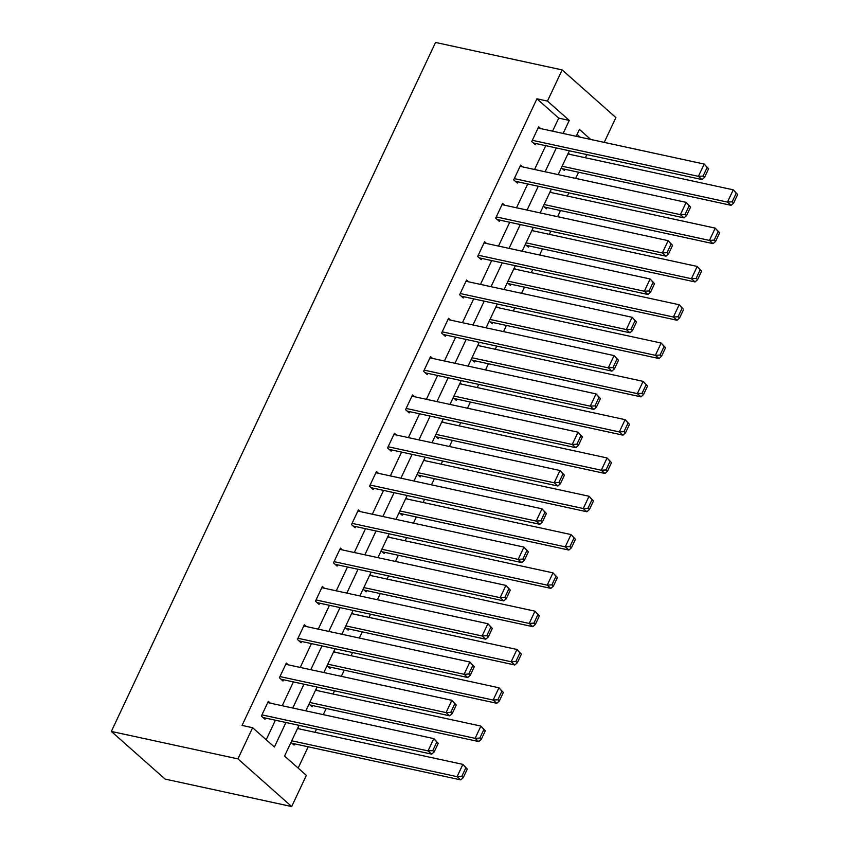 <?xml version="1.0" encoding="UTF-8"?>
<svg xmlns="http://www.w3.org/2000/svg" width="849" height="849" viewBox="0 0 849 849"><rect width="100%" height="100%" fill="white"/><g stroke="black" fill="none" stroke-linecap="round" stroke-linejoin="round"><path stroke-width="1.27" d="M299.018 725.343L284.564 756.045L306.362 775.37L291.685 806.55L165.088 779.085L111.336 731.435L435.548 42.45L562.144 69.915L547.467 101.095L536.918 98.802L242.061 725.417L252.609 727.71L274.397 747.024L285.943 722.51M562.144 69.915L615.896 117.565L604.223 142.377M298.158 768.09L308.176 746.791M315 732.305L316.486 729.132M323.31 714.646L326.207 708.49M333.02 694.004L334.517 690.831M341.33 676.345L344.227 670.179M351.051 655.693L352.537 652.531M359.35 638.045L362.258 631.879M369.071 617.393L370.567 614.22M377.381 599.734L380.278 593.578M387.091 579.092L388.587 575.919M395.401 561.433L398.308 555.267M405.122 540.781L406.607 537.619M413.431 523.133L416.328 516.967M423.142 502.481L424.638 499.308M431.451 484.821L434.348 478.666M441.172 464.18L442.658 461.007M449.471 446.521L452.379 440.355M459.192 425.869L460.689 422.706M467.502 408.22L470.399 402.055M477.212 387.568L478.709 384.395M485.522 369.909L488.43 363.754M495.243 349.268L496.729 346.095M503.553 331.609L506.45 325.443M513.263 310.967L514.759 307.794M521.573 293.308L524.47 287.142M531.294 272.656L532.779 269.483M539.603 255.008L542.5 248.842M549.314 234.356L550.81 231.183M557.623 216.697L560.52 210.531M567.344 196.055L568.83 192.882M575.643 178.396L578.551 172.23M585.364 157.744L586.861 154.571M580.185 137.167L577.087 134.418M568.299 153.075L569.743 154.359M561.369 167.815L564.426 170.522L564.999 169.291M550.279 191.386L551.723 192.659M543.349 206.116L546.406 208.822L546.979 207.591M532.259 229.686L533.703 230.97M525.319 244.416L528.375 247.123L528.959 245.902M514.229 267.987L515.672 269.271M507.299 282.728L510.355 285.434L510.928 284.203M496.209 306.298L497.652 307.571M489.268 321.028L492.324 323.734L492.908 322.503M478.178 344.598L479.621 345.883M471.248 359.329L474.304 362.035L474.878 360.814M460.158 382.899L461.601 384.183M453.228 397.64L456.284 400.346L456.858 399.115M442.127 421.21L443.571 422.484M435.197 435.94L438.254 438.646L438.837 437.415M424.107 459.511L425.551 460.795M417.177 474.241L420.234 476.947L420.807 475.727M406.087 497.811L407.531 499.095M399.147 512.552L402.203 515.258L402.787 514.027M388.057 536.122L389.5 537.396M381.127 550.852L384.183 553.559L384.756 552.328M370.037 574.423L371.48 575.707M363.107 589.153L366.152 591.859L366.736 590.639M352.006 612.723L353.449 614.007M345.076 627.453L348.132 630.17L348.706 628.939M333.986 651.034L335.429 652.308M327.056 665.765L330.112 668.471L330.686 667.24M315.966 689.335L317.409 690.619M309.025 704.065L312.082 706.771L312.665 705.551M297.935 727.635L299.379 728.92M291.005 742.366L294.062 745.082L294.635 743.851M266.193 739.755L275.394 720.217M282.208 705.731L293.414 681.917M300.228 667.431L311.434 643.606M318.258 629.13L329.465 605.305M336.278 590.819L347.485 567.005M354.298 552.519L365.516 528.694M372.329 514.218L383.536 490.393M390.349 475.907L401.556 452.093M408.38 437.606L419.586 413.781M426.4 399.306L437.606 375.481M444.43 360.995L455.637 337.18M462.45 322.694L473.657 298.88M480.47 284.394L491.688 260.569M498.501 246.083L509.708 222.268M516.521 207.782L527.728 183.968M534.552 169.482L545.758 145.657M552.572 131.171L558.716 118.128L536.918 98.802M540.696 128.602L538.669 126.809L531.739 141.539L535.369 144.755L535.952 143.534M522.666 166.903L520.649 165.109L513.719 179.839L517.349 183.066L517.922 181.835M504.646 205.203L502.619 203.41L495.689 218.151L499.318 221.366L499.902 220.135M486.615 243.514L484.599 241.721L477.669 256.451L481.298 259.667L481.871 258.446M468.595 281.815L466.579 280.021L459.638 294.752L463.267 297.978L463.851 296.747M450.564 320.115L448.548 318.322L441.618 333.063L445.247 336.278L445.831 335.047M432.544 358.427L430.528 356.633L423.587 371.363L427.227 374.579L427.8 373.358M414.524 396.727L412.497 394.934L405.567 409.664L409.197 412.89L409.78 411.659M396.494 435.028L394.477 433.234L387.547 447.975L391.177 451.19L391.75 449.959M378.474 473.328L376.447 471.545L369.517 486.275L373.146 489.491L373.73 488.271M360.443 511.639L358.427 509.846L351.497 524.576L355.126 527.802L355.699 526.571M342.423 549.94L340.407 548.146L333.466 562.887L337.106 566.103L337.679 564.872M324.403 588.24L322.376 586.457L315.446 601.188L319.075 604.403L319.659 603.183M306.372 626.551L304.356 624.758L297.426 639.488L301.055 642.714L301.628 641.483M288.352 664.852L286.325 663.058L279.395 677.799L283.025 681.015L283.608 679.784M270.322 703.152L268.305 701.37L261.375 716.1L265.005 719.315L265.578 718.095M252.609 727.71L237.932 758.889L111.336 731.435M237.932 758.889L291.685 806.55M590.734 139.448L579.432 129.43L576.195 136.296M569.382 150.782L558.175 174.607M551.362 189.094L540.155 212.908M533.331 227.394L522.124 251.208M515.311 265.695L504.104 289.52M497.281 303.995L486.074 327.82M479.261 342.306L468.054 366.121M461.24 380.607L450.023 404.432M443.21 418.907L432.003 442.732M425.19 457.218L413.983 481.033M407.159 495.519L395.952 519.344M389.139 533.819L377.932 557.644M371.119 572.13L359.902 595.945M353.088 610.431L341.882 634.256M335.068 648.732L323.851 672.557M317.038 687.043L305.831 710.857M563.12 133.463L569.265 120.42L547.467 101.095M292.756 708.024L303.963 684.198M310.776 669.723L321.983 645.898M328.807 631.412L340.014 607.597M346.827 593.111L358.034 569.286M364.858 554.811L376.065 530.986M382.878 516.5L394.085 492.685M400.898 478.199L412.115 454.374M418.928 439.899L430.135 416.074M436.948 401.588L448.155 377.773M454.979 363.287L466.186 339.462M472.999 324.987L484.206 301.162M491.019 286.675L502.237 262.861M509.05 248.375L520.257 224.56M527.07 210.074L538.277 186.249M545.1 171.763L556.307 147.949M558.716 118.128L569.265 120.42M538.096 128.029L704.192 164.069L708.607 168.76L707.153 167.465L703.11 176.061L704.564 177.345L708.607 168.76M533.352 142.972L702.049 179.564L698.409 176.337L704.192 164.069L707.153 167.465M532.312 140.308L698.409 176.337L703.11 176.061M702.049 179.564L704.564 177.345M562.409 168.728L731.095 205.32L727.466 202.104L562.112 166.234M567.885 153.956L733.249 189.826L737.664 194.517L736.21 193.232L732.167 201.818L733.621 203.113L737.664 194.517M732.167 201.818L727.466 202.104L733.249 189.826L736.21 193.232M733.621 203.113L731.095 205.32M520.066 166.34L686.162 202.37L690.587 207.06L689.133 205.776L685.09 214.362L686.544 215.657L690.587 207.06M515.322 181.272L684.018 217.864L680.389 214.648L686.162 202.37L689.133 205.776M514.292 178.619L680.389 214.648L685.09 214.362M684.018 217.864L686.544 215.657M502.046 204.641L668.142 240.67L672.557 245.361L671.103 244.077L667.059 252.673L668.513 253.957L672.557 245.361M497.302 219.573L665.998 256.175L662.358 252.949L668.142 240.67L671.103 244.077M496.272 216.919L662.358 252.949L667.059 252.673M665.998 256.175L668.513 253.957M544.379 207.029L713.075 243.631L709.446 240.405L544.092 204.535M549.865 192.256L715.219 228.126L719.634 232.817L718.19 231.533L714.147 240.129L715.59 241.413L719.634 232.817M714.147 240.129L709.446 240.405L715.219 228.126L718.19 231.533M715.59 241.413L713.075 243.631M526.359 245.34L695.055 281.932L691.415 278.716L526.062 242.846M531.845 230.567L697.199 266.437L701.614 271.128L700.16 269.833L696.116 278.43L697.57 279.714L701.614 271.128M696.116 278.43L691.415 278.716L697.199 266.437L700.16 269.833M697.57 279.714L695.055 281.932M484.015 242.941L650.111 278.981L654.537 283.672L653.083 282.377L649.039 290.974L650.493 292.258L654.537 283.672M479.282 257.884L647.967 294.476L644.338 291.249L650.111 278.981L653.083 282.377M478.242 255.22L644.338 291.249L649.039 290.974M647.967 294.476L650.493 292.258M465.995 281.252L632.091 317.282L636.506 321.973L635.052 320.689L631.009 329.274L632.463 330.569L636.506 321.973M461.251 296.184L629.947 332.776L626.318 329.561L632.091 317.282L635.052 320.689M460.222 293.531L626.318 329.561L631.009 329.274M629.947 332.776L632.463 330.569M447.975 319.553L614.071 355.582L618.486 360.273L617.032 358.989L612.989 367.585L614.443 368.869L618.486 360.273M443.231 334.485L611.917 371.087L608.287 367.861L614.071 355.582L617.032 358.989M442.191 331.832L608.287 367.861L612.989 367.585M611.917 371.087L614.443 368.869M508.328 283.64L677.024 320.232L673.395 317.017L508.042 281.146M513.815 268.868L679.168 304.738L683.594 309.429L682.14 308.145L678.096 316.73L679.55 318.025L683.594 309.429M678.096 316.73L673.395 317.017L679.168 304.738L682.14 308.145M679.55 318.025L677.024 320.232M490.308 321.941L659.004 358.543L655.375 355.317L490.011 319.447M495.795 307.168L661.148 343.038L665.563 347.729L664.109 346.445L660.066 355.041L661.52 356.325L665.563 347.729M660.066 355.041L655.375 355.317L661.148 343.038L664.109 346.445M661.52 356.325L659.004 358.543M472.288 360.252L640.974 396.844L637.344 393.618L471.991 357.758M477.764 345.479L643.118 381.35L647.543 386.04L646.089 384.746L642.046 393.342L643.5 394.626L647.543 386.04M642.046 393.342L637.344 393.618L643.118 381.35L646.089 384.746M643.5 394.626L640.974 396.844M454.257 398.552L622.954 435.144L619.324 431.929L453.971 396.058M459.744 383.78L625.097 419.65L629.512 424.341L628.069 423.057L624.015 431.642L625.469 432.937L629.512 424.341M624.015 431.642L619.324 431.929L625.097 419.65L628.069 423.057M625.469 432.937L622.954 435.144M436.237 436.853L604.923 473.455L601.294 470.229L435.94 434.359M441.724 422.08L607.077 457.951L611.492 462.641L610.038 461.357L605.995 469.953L607.449 471.237L611.492 462.641M605.995 469.953L601.294 470.229L607.077 457.951L610.038 461.357M607.449 471.237L604.923 473.455M418.207 475.164L586.903 511.756L583.274 508.53L417.92 472.66M423.693 460.391L589.047 496.262L593.472 500.952L592.018 499.658L587.975 508.254L589.429 509.538L593.472 500.952M587.975 508.254L583.274 508.53L589.047 496.262L592.018 499.658M589.429 509.538L586.903 511.756M400.187 513.465L568.883 550.056L565.243 546.841L399.89 510.971M405.673 498.692L571.027 534.562L575.442 539.253L573.988 537.969L569.944 546.554L571.398 547.849L575.442 539.253M569.944 546.554L565.243 546.841L571.027 534.562L573.988 537.969M571.398 547.849L568.883 550.056M382.156 551.765L550.852 588.368L547.223 585.141L381.87 549.271M387.643 536.993L552.996 572.863L557.422 577.553L555.968 576.269L551.924 584.865L553.378 586.15L557.422 577.553M551.924 584.865L547.223 585.141L552.996 572.863L555.968 576.269M553.378 586.15L550.852 588.368M364.136 590.076L532.832 626.668L529.203 623.442L363.85 587.572M369.623 575.304L534.976 611.174L539.391 615.865L537.937 614.57L533.894 623.166L535.348 624.45L539.391 615.865M533.894 623.166L529.203 623.442L534.976 611.174L537.937 614.57M535.348 624.45L532.832 626.668M346.116 628.377L514.802 664.969L511.172 661.753L345.819 625.883M351.592 613.604L516.956 649.474L521.371 654.165L519.917 652.881L515.874 661.467L517.328 662.761L521.371 654.165M515.874 661.467L511.172 661.753L516.956 649.474L519.917 652.881M517.328 662.761L514.802 664.969M328.085 666.677L496.782 703.28L493.152 700.054L327.799 664.183M333.572 651.905L498.925 687.775L503.34 692.466L501.897 691.182L497.854 699.778L499.297 701.062L503.34 692.466M497.854 699.778L493.152 700.054L498.925 687.775L501.897 691.182M499.297 701.062L496.782 703.28M310.065 704.988L478.762 741.58L475.122 738.354L309.768 702.484M315.552 690.216L480.905 726.086L485.32 730.777L483.866 729.482L479.823 738.078L481.277 739.362L485.32 730.777M479.823 738.078L475.122 738.354L480.905 726.086L483.866 729.482M481.277 739.362L478.762 741.58M429.944 357.853L596.04 393.894L600.466 398.584L599.012 397.29L594.969 405.886L596.412 407.17L600.466 398.584M425.2 372.796L593.897 409.388L590.267 406.162L596.04 393.894L599.012 397.29M424.171 370.132L590.267 406.162L594.969 405.886M593.897 409.388L596.412 407.17M411.924 396.165L578.02 432.194L582.435 436.885L580.981 435.601L576.938 444.186L578.392 445.481L582.435 436.885M407.18 411.096L575.877 447.688L572.237 444.473L578.02 432.194L580.981 435.601M406.14 408.443L572.237 444.473L576.938 444.186M575.877 447.688L578.392 445.481M393.894 434.465L559.99 470.495L564.415 475.185L562.961 473.901L558.918 482.497L560.372 483.781L564.415 475.185M389.15 449.397L557.846 485.989L554.217 482.773L559.99 470.495L562.961 473.901M388.12 446.744L554.217 482.773L558.918 482.497M557.846 485.989L560.372 483.781M375.874 472.766L541.97 508.806L546.385 513.496L544.931 512.202L540.887 520.798L542.341 522.082L546.385 513.496M371.13 487.708L539.826 524.3L536.197 521.074L541.97 508.806L544.931 512.202M370.1 485.044L536.197 521.074L540.887 520.798M539.826 524.3L542.341 522.082M357.853 511.077L523.95 547.106L528.365 551.797L526.911 550.502L522.867 559.098L524.321 560.393L528.365 551.797M353.11 526.009L521.795 562.6L518.166 559.385L523.95 547.106L526.911 550.502M352.07 523.355L518.166 559.385L522.867 559.098M521.795 562.6L524.321 560.393M339.823 549.377L505.919 585.407L510.334 590.097L508.891 588.813L504.847 597.409L506.291 598.694L510.334 590.097M335.079 564.309L503.775 600.901L500.146 597.685L505.919 585.407L508.891 588.813M334.05 561.656L500.146 597.685L504.847 597.409M503.775 600.901L506.291 598.694M321.803 587.678L487.899 623.718L492.314 628.409L490.86 627.114L486.817 635.71L488.271 636.994L492.314 628.409M317.059 602.62L485.755 639.212L482.115 635.986L487.899 623.718L490.86 627.114M316.019 599.956L482.115 635.986L486.817 635.71M485.755 639.212L488.271 636.994M303.772 625.989L469.868 662.018L474.294 666.709L472.84 665.414L468.797 674.01L470.25 675.305L474.294 666.709M299.028 640.921L467.725 677.513L464.095 674.297L469.868 662.018L472.84 665.414M297.999 638.268L464.095 674.297L468.797 674.01M467.725 677.513L470.25 675.305M285.752 664.289L451.848 700.319L456.263 705.01L454.809 703.725L450.766 712.322L452.22 713.606L456.263 705.01M281.008 679.221L449.705 715.813L446.065 712.598L451.848 700.319L454.809 703.725M279.979 676.568L446.065 712.598L450.766 712.322M449.705 715.813L452.22 713.606M267.722 702.59L433.818 738.619L438.243 743.31L436.789 742.026L432.746 750.622L434.2 751.906L438.243 743.31M262.988 717.522L431.674 754.124L428.045 750.898L433.818 738.619L436.789 742.026M261.948 714.869L428.045 750.898L432.746 750.622M431.674 754.124L434.2 751.906M292.035 743.289L460.731 779.881L457.102 776.665L291.748 740.795M297.521 728.516L462.875 764.387L467.3 769.077L465.846 767.793L461.803 776.379L463.257 777.673L467.3 769.077M461.803 776.379L457.102 776.665L462.875 764.387L465.846 767.793M463.257 777.673L460.731 779.881"/></g></svg>
